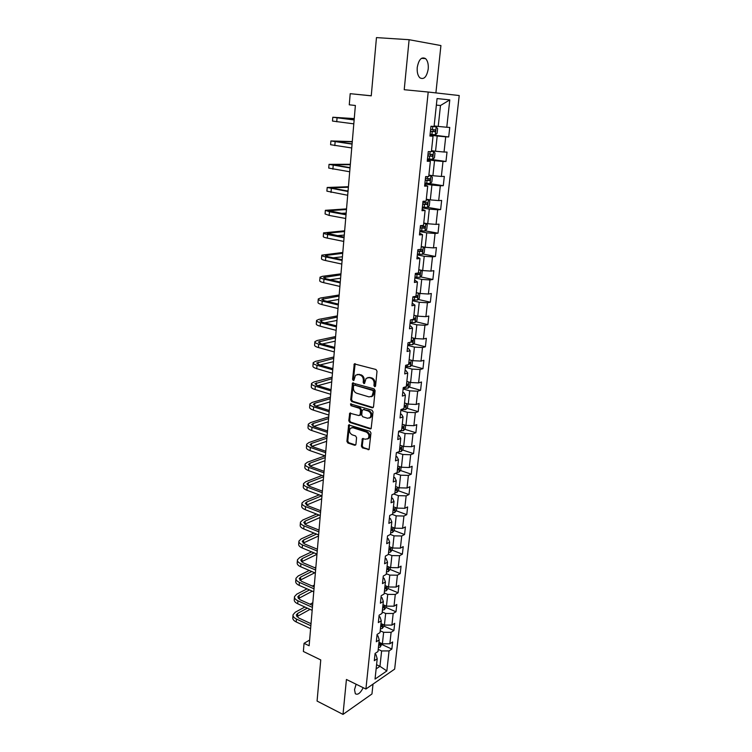 <?xml version="1.0" encoding="UTF-8"?>
<svg xmlns="http://www.w3.org/2000/svg" width="752" height="752" viewBox="0 0 752 752"><rect width="100%" height="100%" fill="white"/><g stroke="black" fill="none" stroke-linecap="round" stroke-linejoin="round"><path stroke-width="1.13" d="M374.656 386.716L375.568 385.983L377.015 371.215L375.981 369.495L354.286 363.893L352.575 379.299L353.28 380.493L353.91 380.333L355.499 375.257L358.384 374.543L360.105 375.032C362.304 375.944 363.385 377.758 363.357 380.493L363.178 382.383L363.893 383.586L364.541 383.417L366.13 378.35L369.091 377.607L370.83 378.106C373.058 379.027 374.158 380.86 374.12 383.614L373.941 385.513L374.656 386.716M356.119 684.226L354.521 689.669L355.329 693.739C357.755 695.205 360.377 693.194 363.197 687.704M428.217 69.052C428.584 64.296 427.709 60.818 425.594 58.628C421.543 56.513 418.77 59.455 417.247 67.445C416.909 72.201 417.783 75.661 419.87 77.813C423.931 79.919 426.713 76.995 428.217 69.052M361.402 446.162L362.398 447.863L369.1 449.546L370.962 432.992L369.946 431.281L348.655 424.955L346.907 441.339L347.894 443.022L354.69 445.287L355.94 444.338L356.57 437.636L355.574 435.934L352.18 434.825C349.483 433.143 348.881 430.962 350.385 428.292L352.838 427.709L366.243 432.033C368.969 433.707 369.589 435.887 368.113 438.585L365.547 439.206L362.351 438.698L361.402 446.162L362.257 445.842L363.254 447.543L369.147 449.499M435.897 92.9L440.926 45.562L409.116 39.706L376.461 37.6L371.253 95.842L350.197 93.68L349.266 104.81L355.376 105.487L309.138 645.761L304.052 643.317L303.366 651.476L320.756 659.927L317.071 701.061L343.006 714.4L371.958 693.974L373.011 684.123M409.116 39.706L404.219 89.714L428.208 92.035L365.914 689.029L346.428 679.479L343.006 714.4M372.24 407.81L373.528 406.794L375.116 390.579L374.092 388.859L352.519 383.031L350.695 399.848L351.701 401.54L372.24 407.81L373.199 407.565M373.03 411.917L371.131 428.687L370.172 428.922L349.783 422.408L348.787 420.716L349.746 413.186L358.883 415.555L360.142 414.559L360.575 410.028L359.559 408.327L350.977 405.676L350.517 403.946L372.005 410.197L373.03 411.917M428.208 92.035L459.218 95.542L394.659 669.111L365.914 689.029M381.969 644.558L391.848 649.07L392.638 641.964L389.846 643.787L391.115 632.31L393.907 630.524L394.706 623.333L391.905 625.091L393.183 613.482L395.994 611.761L396.802 604.486L393.992 606.187L395.279 594.447L398.099 592.783L398.917 585.423L396.097 587.058L397.404 575.186L400.224 573.588L401.051 566.143L398.231 567.713L399.556 555.69L402.386 554.168L403.222 546.638L400.384 548.142L401.728 535.979L404.567 534.522L405.413 526.908L402.574 528.336L403.927 516.032L406.766 514.65L407.622 506.942L404.783 508.296L406.146 495.841L409.003 494.534L409.868 486.732L407.011 488.02L408.402 475.414L411.259 474.183L412.134 466.287L409.276 467.5L410.677 454.744L413.544 453.588L414.437 445.598L411.56 446.726L412.989 433.819L415.865 432.738L416.758 424.654L413.882 425.707L415.32 412.641L418.206 411.645L419.108 403.457L416.223 404.435L417.68 391.209L420.575 390.288L421.496 382.007L418.601 382.89L420.077 369.505L422.972 368.677L423.902 360.293L420.998 361.092L422.492 347.537L425.406 346.794L426.346 338.297L423.432 339.011L424.946 325.287L427.86 324.638L428.819 316.037L425.895 316.658L427.427 302.765L430.351 302.201L431.319 293.496L428.396 294.032L429.947 279.96L432.87 279.49L433.848 270.673L430.915 271.105L432.485 256.864L435.427 256.488L436.414 247.558L433.481 247.897L435.07 233.468L438.012 233.186L439.018 224.152L436.066 224.387L437.683 209.77L440.634 209.592L441.65 200.436L438.689 200.577L440.324 185.763L443.285 185.697L444.31 176.419L441.349 176.447L443.003 161.454L445.974 161.483L447.017 152.092L444.047 152.017L445.72 136.817L448.69 136.958L449.752 127.445L446.773 127.257L449.79 99.894L437.062 98.559L434.083 126.449L430.962 126.251L429.918 136.037L433.039 136.187L429.975 135.557M391.848 649.07L389.057 650.912L386.848 670.953L375.041 679.084L377.213 658.771L374.308 660.698L375.079 653.441L377.983 651.542L379.224 639.905L376.31 641.757L377.09 634.425L380.004 632.582L381.264 620.814L378.341 622.609L379.13 615.183L382.054 613.406L383.332 601.497L380.399 603.226L381.198 595.706L384.131 594.005L385.419 581.954L382.477 583.618L383.285 576.013L386.227 574.378L387.524 562.186L384.582 563.774L385.4 556.076L388.352 554.515L389.668 542.173L386.707 543.687L387.534 535.903L390.495 534.409L391.83 521.916L388.859 523.364L389.696 515.487L392.666 514.067L394.02 501.424L391.04 502.797L391.886 494.816L394.866 493.472L396.238 480.678L393.249 481.976L394.104 473.892L397.094 472.632L398.475 459.679L395.486 460.891L396.351 452.713L399.35 451.538L400.75 438.425L397.752 439.553L398.626 431.272L401.634 430.182L403.053 416.909L400.036 417.952L400.929 409.567L403.937 408.552L405.375 395.12L402.358 396.078L403.26 387.59L406.277 386.66L407.734 373.058L404.708 373.923L405.619 365.331L408.646 364.494L410.122 350.714L407.086 351.494L408.007 342.79L411.043 342.047L412.538 328.088L409.492 328.774L410.423 319.957L413.478 319.309L414.982 305.171L411.927 305.763L412.876 296.833L415.931 296.288L417.463 281.962L414.399 282.461L415.358 273.418L418.422 272.957L419.973 258.453L416.899 258.848L417.877 249.683L420.951 249.335L422.521 234.643L419.437 234.934L420.424 225.647L423.508 225.403L425.096 210.513L422.004 210.701L423 201.292L426.102 201.151L427.709 186.064L424.607 186.139L425.623 176.607L428.725 176.579L430.36 161.295L427.249 161.257L428.273 151.594L431.385 151.678L433.039 136.187M380.202 630.778L383.633 632.31L382.392 643.806L378.97 642.255M376.987 635.431L377.983 635.882L379.224 639.905M382.392 643.806L389.846 643.787M383.633 632.31L391.115 632.31M382.213 611.959L385.663 613.463L384.404 625.091L380.973 623.568M378.999 616.471L379.995 616.913L381.264 620.814M384.404 625.091L391.905 625.091M385.663 613.463L393.183 613.482M384.244 592.924L387.722 594.39L386.453 606.159L382.994 604.664M381.029 597.276L382.035 597.708L383.332 601.497M386.453 606.159L393.992 606.187M387.722 594.39L395.279 594.447M386.302 573.673L389.799 575.101L388.521 587.002L385.033 585.545M383.088 577.865L384.103 578.288L385.419 581.954M388.521 587.002L396.097 587.058M389.799 575.101L397.404 575.186M388.38 554.186L391.905 555.587L390.608 567.628L387.101 566.209M385.165 558.228L386.19 558.642L387.524 562.186M390.608 567.628L398.231 567.713M391.905 555.587L399.556 555.69M390.41 534.456L394.039 535.847L392.723 548.02L389.188 546.638M387.271 538.357L388.305 538.752L389.668 542.173M392.723 548.02L400.384 548.142M394.039 535.847L401.728 535.979M392.083 514.349L396.201 515.863L394.866 528.186L391.303 526.842M389.404 518.241L390.448 518.636L391.83 521.916M394.866 528.186L402.574 528.336M396.201 515.863L403.927 516.032M393.728 493.989L398.381 495.653L397.028 508.117L393.446 506.81M391.566 497.89L392.61 498.275L394.02 501.424M397.028 508.117L404.783 508.296M398.381 495.653L406.146 495.841M395.317 473.384L400.59 475.189L399.227 487.813L395.608 486.535M393.747 477.294L394.8 477.661L396.238 480.678M399.227 487.813L407.011 488.02M400.59 475.189L408.402 475.414M396.849 452.516L402.818 454.481L401.446 467.255L397.799 466.024M395.956 456.455L397.018 456.802L398.475 459.679M401.446 467.255L409.276 467.5M402.818 454.481L410.677 454.744M398.607 431.488L405.084 433.528L403.692 446.453L400.017 445.269M398.193 435.352L399.265 435.69L400.75 438.425M403.692 446.453L411.56 446.726M405.084 433.528L412.989 433.819M400.844 410.348L407.368 412.312L405.958 425.397L402.264 424.25M400.459 413.985L401.54 414.314L403.053 416.909M405.958 425.397L413.882 425.707M407.368 412.312L415.32 412.641M403.11 388.953L409.69 390.843L408.261 404.087L404.538 402.987M402.752 392.365L403.843 392.676L405.375 395.12M408.261 404.087L416.223 404.435M409.69 390.843L417.68 391.209M405.403 367.296L412.04 369.11L410.592 382.514L406.87 381.471M405.074 370.473L406.165 370.774L407.734 373.058M410.592 382.514L418.601 382.89M412.04 369.11L420.077 369.505M407.734 345.375L414.408 347.104L412.942 360.678L409.163 359.663M407.424 348.298L408.524 348.59L410.122 350.714M412.942 360.678L420.998 361.092M414.408 347.104L422.492 347.537M410.084 323.172L416.815 324.817L415.33 338.56L411.523 337.601M409.802 325.851L410.912 326.133L412.538 328.088M415.33 338.56L423.432 339.011M416.815 324.817L424.946 325.287M412.463 300.697L419.249 302.257L417.745 316.178L413.91 315.257M412.209 303.122L414.982 305.171M417.745 316.178L425.895 316.658M419.249 302.257L427.427 302.765M414.878 277.939L421.722 279.406L420.199 293.506L416.326 292.631M414.653 280.101L417.463 281.962M420.199 293.506L428.396 294.032M421.722 279.406L429.947 279.96M417.322 254.89L424.213 256.272L422.671 270.541L418.77 269.724M417.125 256.78L419.973 258.453M422.671 270.541L430.915 271.105M424.213 256.272L432.485 256.864M419.795 231.55L426.741 232.829L425.181 247.286L421.252 246.524M419.625 233.167L422.521 234.643M425.181 247.286L433.481 247.897M426.741 232.829L435.07 233.468M422.304 207.909L429.307 209.094L427.728 223.739L423.761 223.024M422.163 209.244L425.096 210.513M427.728 223.739L436.066 224.387M429.307 209.094L437.683 209.77M424.842 183.958L431.902 185.048L430.304 199.882L426.299 199.224M424.73 185.001L427.709 186.064M430.304 199.882L438.689 200.577M431.902 185.048L440.324 185.763M427.418 159.697L434.534 160.684L432.908 175.714L428.875 175.113M427.333 160.439L430.36 161.295M432.908 175.714L441.349 176.447M434.534 160.684L443.003 161.454M430.022 135.116L437.194 136.009L435.549 151.237L431.488 150.691M435.549 151.237L444.047 152.017M437.194 136.009L445.72 136.817M449.79 99.894L440.484 105.506L438.228 126.43L434.13 125.941M438.228 126.43L446.773 127.257M309.627 640.065L304.052 643.317M371.253 95.777L350.197 93.68M440.484 105.506L436.357 105.111M376.573 664.721L379.957 666.319L381.621 650.95L378.209 649.38M376.122 668.904L379.957 666.319L386.848 670.953M374.994 654.184L375.991 654.644L377.213 658.771M381.621 650.95L389.057 650.912M430.069 134.664L448.69 136.958M432.691 159.274L433.519 151.519L434.966 153.088L434.459 157.779L432.644 159.311L427.503 158.888L445.974 161.483M429.063 183.507L443.285 185.697M427.531 207.383L440.634 209.592M425.162 230.826L438.012 233.186M422.821 253.979L435.427 256.488M420.49 276.839L432.87 279.49M418.178 299.428L430.351 302.201M415.884 321.724L427.86 324.638M413.619 343.758L425.406 346.794M411.363 365.528L422.972 368.677M409.135 387.026L420.575 390.288M406.935 408.27L418.206 411.645M404.745 429.26L415.865 432.738M402.583 450.006L413.544 453.588M400.44 470.498L411.259 474.183M398.316 490.755L409.003 494.534M396.219 510.777L406.766 514.65M394.142 530.564L404.567 534.522M392.083 550.126L402.386 554.168M386.481 571.962L388.37 571.529L390.072 569.433L400.224 573.588M388.004 588.562L398.099 592.783M385.973 607.437L395.994 611.761M383.962 626.106L393.907 630.524M375.417 386.434L374.985 383.36C375.022 380.615 373.923 378.782 371.695 377.871L370.83 378.106M367.869 377.504L371.695 377.871M357.228 374.44L360.969 374.797C363.169 375.699 364.259 377.523 364.231 380.249L364.645 383.294M354.286 363.893L355.16 363.667L353.449 379.064L354.023 380.202M353.374 382.796L351.569 399.585L352.566 401.277L373.095 407.537M373.34 391.623L372.625 390.42L354.493 385.08L353.609 385.804L353.431 387.778C353.402 390.485 354.474 392.29 356.655 393.211L369.016 396.906L372.043 396.154L373.34 391.623L374.205 391.36L373.481 390.156L372.625 390.42M354.446 385.071L373.481 390.156M371.206 396.755L372.898 395.89L374.007 393.362L373.142 393.616M374.205 391.36L374.007 393.362M350.573 412.951L349.661 420.434L350.648 422.116L371.159 428.659M359.841 415.292L361.007 414.277L361.43 409.755L360.424 408.054L350.977 405.676M351.269 403.833L351.842 405.413M367.512 418.253L370.059 417.633C371.601 414.878 370.99 412.669 368.217 410.996L363.432 409.52L362.163 410.526L361.731 415.057L362.746 416.758L367.512 418.253M369.486 418.074L370.915 417.341C372.456 414.596 371.845 412.397 369.072 410.724L368.217 410.996M363.31 409.492L369.072 410.724M363.169 438.435L362.257 445.842M367.587 439.008L368.959 438.275C370.445 435.587 369.824 433.396 367.098 431.733L366.243 432.033M351.757 427.597L353.703 427.418L367.098 431.733M349.483 424.711L347.772 441.029L348.759 442.712L355.677 445.015M430.106 134.307L435.276 134.777L437.1 133.283L437.608 128.536L436.132 126.844L430.943 126.364M436.132 126.844L430.952 126.317M430.426 131.299L434.816 131.713L435.286 129.908L430.623 129.391M435.286 129.908L433.519 129.692L432.955 131.487L430.426 131.233M354.248 118.6L332.798 117.237L354.136 119.944M332.798 117.274L332.487 121.053L353.797 123.845M354.145 119.831L336.492 117.613L354.239 118.741M433.519 151.519L431.422 151.349M433.481 151.481L431.432 151.237M427.813 155.908L432.184 156.303L432.654 154.517L428.01 154.028M430.962 154.32L430.332 156.049L427.822 155.805M424.927 183.14L430.041 183.526L431.845 181.956L432.353 177.331L430.868 175.799L428.819 175.705M430.868 175.799L428.837 175.545M425.237 180.207L429.58 180.583L430.059 178.816L425.435 178.346M428.443 178.638L427.747 180.301L425.256 180.057M352.284 141.583L330.899 140.944L352.068 144.111M330.899 141.009L330.598 144.713L351.739 147.956M352.086 143.886L334.574 141.31L352.256 141.855M350.338 164.284L329.028 164.359L350.028 167.969M329.028 164.453L328.737 168.081L349.699 171.766M350.056 167.64L332.685 164.716L350.31 164.688M422.389 207.091L427.474 207.43L429.279 205.822L429.768 201.254L428.292 199.806L426.252 199.741M428.292 199.806L426.271 199.534M422.699 204.187L427.014 204.544L427.503 202.805L422.887 202.354M425.933 202.645L425.19 204.234L422.718 203.999M419.879 230.732L424.936 231.033L426.732 229.388L427.221 224.876L425.745 223.504L423.714 223.476M425.745 223.504L423.743 223.212M420.189 227.865L424.476 228.194L424.974 226.484L420.377 226.061M423.451 226.343L422.671 227.865L420.208 227.63M423.188 246.9L421.214 246.9M422.483 254.289L423.273 246.929L424.711 248.198L424.222 252.653L422.436 254.336L417.407 254.073M417.708 251.243L421.975 251.553L422.474 249.861L418.939 249.561M420.988 249.739L420.18 251.196L417.736 250.971M348.42 186.722L327.186 187.474L348.007 191.525M327.176 187.605L326.894 191.158L347.687 195.276M348.044 191.093L330.814 187.84L348.373 187.248M346.728 190.876L348.073 190.839M346.522 208.887L325.362 210.316L329.451 211.754L346.023 214.79M325.353 210.466L325.071 213.953L329.15 215.42L345.704 218.494M346.061 214.264L328.972 210.673L346.465 209.535M341.173 213.361L346.164 213.079M344.651 230.798L323.557 232.876C323.388 233.374 324.742 233.91 327.609 234.502L344.049 237.764M323.548 233.064L323.275 236.466C323.097 236.974 324.45 237.519 327.317 238.121L343.739 241.42M344.106 237.134L327.148 233.233L344.585 231.56M336.83 235.696L344.284 235.066M420.283 270.043L418.742 270.043M420.979 270.184L422.22 271.228L421.75 275.627L419.964 277.338L414.963 277.121M415.264 274.33L419.503 274.612L420.011 272.948L418.441 272.835M418.554 272.844L417.727 274.236L415.292 274.01M342.799 252.446L321.781 255.163C321.602 255.736 322.937 256.329 325.785 256.968L342.113 260.455M321.762 255.37L321.499 258.716C321.32 259.29 322.655 259.901 325.503 260.54L341.803 264.065M342.169 259.731L328.032 256.714L325.343 255.52L342.724 253.321M333.221 257.823L342.423 256.789M417.463 292.885L416.298 292.885M418.77 293.186L419.766 293.976L419.306 298.318L417.529 300.067L412.557 299.879M412.848 297.125L417.059 297.388L417.576 295.743L416.006 295.649M416.138 295.649L415.301 296.984L413.139 296.786M340.966 273.841L322.335 276.341L320.023 277.187C319.835 277.826 321.16 278.484 323.99 279.152L340.195 282.865M320.004 277.422L319.741 280.693C319.553 281.342 320.878 282.009 323.708 282.686L339.885 286.427M340.261 282.056L326.218 278.851L323.567 277.535L340.882 274.828M330.072 279.725L340.59 278.249M414.709 315.445L413.891 315.445M416.646 315.915L417.351 316.432L416.89 320.719L415.113 322.505L410.169 322.354M411.485 319.732L414.653 319.882L415.17 318.256L413.6 318.171M414.653 319.882L412.81 319.45M339.152 294.981L320.587 297.98L318.284 298.939C318.096 299.653 319.403 300.368 322.213 301.082L338.297 305.002M318.256 299.202L318.002 302.407C317.814 303.122 319.13 303.846 321.931 304.569L337.996 308.527M338.372 304.109L324.432 300.715L321.8 299.287L339.058 296.081M327.242 301.392L338.776 299.465M412.04 337.733L411.504 337.723M414.625 338.381L414.502 342.856L412.735 344.66L407.819 344.548M410.789 342.113L412.275 342.085L412.801 340.487L411.222 340.421M337.366 315.887L318.867 319.365L316.564 320.437C316.376 321.217 317.673 321.988 320.455 322.74L336.426 326.876M316.545 320.719L316.291 323.858C316.094 324.648 317.391 325.428 320.183 326.189L336.135 330.354M336.511 325.889L322.674 322.317L320.061 320.775L337.263 317.09M324.657 322.824L336.981 320.437M412.585 360.584L412.143 364.711L410.385 366.553L405.497 366.478M408.693 364.071L409.915 364.024L410.451 362.445L408.872 362.389M335.599 336.548L317.165 340.496L314.862 341.681C314.674 342.527 315.953 343.354 318.726 344.143L334.584 348.477M314.844 341.991L314.599 345.065C314.402 345.92 315.68 346.747 318.453 347.546L334.283 351.917M334.668 347.405L320.925 343.664L318.35 342.019L335.486 337.855M322.232 344.012L335.204 341.164M410.235 382.42L409.812 386.302L408.063 388.173L403.194 388.135M406.381 385.757L407.593 385.701L408.129 384.131L406.55 384.093M333.85 356.974L315.492 361.374L313.189 362.671C312.992 363.592 314.261 364.466 317.015 365.293L332.751 369.824M313.161 363.009L312.926 366.017C312.719 366.938 313.998 367.822 316.742 368.659L332.459 373.227M332.854 368.677L319.205 364.758L316.648 363.009L333.728 358.384M319.957 364.964L333.456 361.656M407.913 403.984L407.518 407.64L405.77 409.539L401.023 409.539M404.087 407.17L405.3 407.105L405.845 405.563L404.266 405.535M332.121 377.166L313.828 382.016L311.535 383.426C311.328 384.404 312.588 385.325 315.323 386.19L330.946 390.918M311.507 383.774L311.272 386.725C311.065 387.712 312.324 388.643 315.05 389.517L330.664 394.274M331.049 389.686L317.504 385.597L314.975 383.746L331.999 378.679M317.786 385.682L331.717 381.913M405.61 425.294L405.243 428.715L403.504 430.642L399.951 430.793M401.831 428.339L403.034 428.255L403.58 426.722L402 426.722M330.419 397.131L312.183 402.423L309.89 403.927C309.683 404.971 310.933 405.948 313.65 406.841L329.16 411.767M309.862 404.303L309.636 407.189C309.42 408.251 310.67 409.229 313.377 410.131L328.878 415.085M329.273 410.451L315.821 406.202L313.311 404.256L314.825 403.251L330.278 398.739M315.708 406.165L330.006 401.935M403.345 446.34L402.997 449.536L401.267 451.491L398.776 451.764M399.594 449.245L400.797 449.151L401.342 447.637L399.763 447.647M328.727 416.881L310.557 422.586L308.273 424.194C308.057 425.303 309.298 426.328 311.995 427.258L327.402 432.362M308.245 424.598L308.019 427.427C307.803 428.537 309.044 429.571 311.732 430.511L327.12 435.643M327.524 430.971L314.167 426.563L311.676 424.523L313.189 423.451L328.577 418.582M313.725 426.412L328.314 421.74M401.098 467.142L400.778 470.113L399.049 472.096L397.122 472.406M397.385 469.906L398.579 469.793L399.133 468.299L397.554 468.327M327.054 436.395L308.959 442.524L306.675 444.235C306.459 445.4 307.681 446.472 310.36 447.44L325.663 452.723M306.637 444.658L306.421 447.421C306.205 448.596 307.427 449.677 310.097 450.645L325.381 455.956M325.785 451.256L312.522 446.688L310.059 444.554L311.563 443.417L326.904 438.19M311.817 446.415L326.631 441.311M398.88 487.691L398.588 490.445L396.868 492.447L394.941 492.786M395.204 490.313L396.398 490.201L396.953 488.715L395.373 488.753M325.033 455.834L307.371 462.236L305.096 464.04C304.87 465.272 306.083 466.381 308.743 467.387L323.933 472.839M305.058 464.482L304.842 467.199C304.616 468.43 305.829 469.549 308.48 470.555L323.661 476.044M324.065 471.307L310.896 466.588L308.452 464.36L309.965 463.157L325.24 457.583M309.974 466.202L324.977 460.675M396.699 507.995L396.417 510.542L394.706 512.573L392.788 512.93M393.052 510.486L394.236 510.364L394.791 508.897L393.211 508.944M322.044 475.461L305.801 481.722L303.526 483.621C303.3 484.908 304.504 486.065 307.145 487.099L322.232 492.729M303.488 484.091L303.282 486.741C303.056 488.039 304.259 489.204 306.891 490.238L321.969 495.897M322.373 491.122L309.288 486.253L306.872 483.94L308.376 482.671L323.604 476.768M308.188 485.754L323.341 479.823M394.527 528.064L394.283 530.395L392.572 532.454L390.664 532.839M390.918 530.423L392.102 530.282L392.657 528.835L391.087 528.9M319.233 494.872L304.25 500.992L301.984 502.985C301.749 504.329 302.943 505.532 305.566 506.594L320.549 512.385M301.937 503.473L301.731 506.068C301.505 507.421 302.699 508.625 305.312 509.696L320.286 515.515M320.7 510.711L307.7 505.701L305.303 503.295L306.807 501.969L321.771 495.822M306.449 505.09L321.724 498.755M392.394 547.888L392.159 550.032L390.504 552.053L388.558 552.513M388.812 550.126L389.987 549.975L390.551 548.537L388.981 548.622M316.564 514.067L302.718 520.046L300.452 522.132C300.217 523.524 301.402 524.774 304.005 525.864L318.895 531.824M300.415 522.631L300.208 525.178C299.973 526.579 301.157 527.829 303.752 528.938L318.622 534.916M319.036 530.075L306.13 524.934L303.761 522.433L305.256 521.051L319.083 515.045M304.757 524.21L320.117 517.479M390.072 569.433L390.279 567.487M386.735 569.602L387.9 569.443L388.464 568.014L386.895 568.117M314.026 533.065L301.195 538.883L298.939 541.064C298.704 542.512 299.879 543.799 302.454 544.918L317.25 551.037M298.901 541.581L298.694 544.072C298.459 545.529 299.634 546.826 302.21 547.954L316.987 554.092M317.4 549.223L304.579 543.94L302.229 541.365L303.723 539.917L316.536 534.07M303.103 543.113L318.528 535.997M388.192 586.861L388.004 588.609L386.312 590.734L384.432 591.185M384.676 588.854L385.842 588.684L386.406 587.274L384.836 587.387M311.601 551.855L299.7 557.514L297.444 559.779C297.2 561.283 298.365 562.609 300.932 563.765L315.624 570.035M297.397 560.325L297.209 562.759C296.965 564.273 298.13 565.607 300.687 566.764L315.361 573.052M315.784 568.155L303.047 562.74L300.715 560.08L302.201 558.576L314.092 552.889M301.486 561.81L316.968 554.318M386.124 606.018L385.955 607.569L384.319 609.665L382.401 610.192M382.646 607.889L383.802 607.71L384.366 606.309L382.796 606.432M309.279 570.448L298.215 575.947L295.968 578.297C295.724 579.848 296.871 581.211 299.418 582.396L314.016 588.816M295.921 578.852L295.733 581.24C295.489 582.8 296.636 584.172 299.183 585.366L313.753 591.805M314.176 586.88L301.533 581.334L299.211 578.589L300.706 577.028L311.751 571.511M299.907 580.309L314.731 572.789M315.868 567.168L314.759 567.722M384.084 624.95L383.934 626.322L382.26 628.484L380.39 628.982M380.634 626.698L381.79 626.51L382.354 625.119L380.785 625.26M307.042 588.835L296.749 594.174L294.502 596.609C294.258 598.207 295.395 599.607 297.933 600.82L312.428 607.381M294.455 597.182L294.267 599.523C294.023 601.13 295.16 602.54 297.689 603.753L312.174 610.342M312.597 605.388L300.029 599.711L297.736 596.9L299.221 595.283L309.504 589.925M298.347 598.592L312.343 591.175M314.336 585.056L312.362 586.081M382.063 643.656L380.268 647.04L378.406 647.557M378.651 645.301L379.798 645.103L380.362 643.721L378.801 643.881M304.88 607.024L295.292 612.203L293.054 614.713C292.801 616.367 293.938 617.806 296.448 619.046L310.849 625.749M293.007 615.315L292.829 617.599C292.575 619.253 293.703 620.701 296.213 621.951L310.604 628.672M311.027 623.69L298.544 617.9L296.269 615.004L297.754 613.341L307.333 608.142M296.814 616.687L310.04 609.374M312.823 602.747L310.05 604.241M374.985 383.36L374.12 383.614M369.956 377.372L369.091 377.607M364.053 382.138L363.178 382.383M364.231 380.249L363.357 380.493M360.969 374.797L360.105 375.032M359.259 374.308L358.384 374.543M353.449 379.064L352.575 379.299M354.784 364.504L353.91 364.729M374.797 385.259L373.941 385.513M352.566 401.277L351.701 401.54M351.569 399.585L350.695 399.848M353.036 383.595L352.162 383.84M355.358 384.836L354.493 385.08M371.027 428.621L370.172 428.922M350.648 422.116L349.783 422.408M349.661 420.434L348.787 420.716M350.272 413.685L349.407 413.967M361.007 414.277L360.142 414.559M361.43 409.755L360.575 410.028M360.424 408.054L359.559 408.327M364.297 409.248L363.432 409.52M362.896 439.13L362.041 439.431M353.703 427.418L352.838 427.709M355.555 444.977L354.69 445.287M348.759 442.712L347.894 443.022M347.772 441.029L346.907 441.339M349.201 425.416L348.336 425.707M368.988 449.461L368.132 449.781M363.254 447.543L362.398 447.863M435.323 134.74L436.169 126.891M432.456 129.57L432.776 126.552M431.93 134.495L432.25 131.478M432.955 131.487L434.816 131.713M337.056 117.904L336.746 121.758M429.834 154.216L430.106 151.65M429.317 159.067L429.627 156.096M430.332 156.049L432.184 156.303M430.088 183.488L430.905 175.836M427.239 178.534L427.446 176.588M426.732 183.328L427.042 180.386M427.747 180.301L429.58 180.583M335.119 141.808L334.809 145.615M333.202 165.421L332.901 169.172M334.226 164.585L334.179 165.214M427.521 207.392L428.33 199.844M424.683 202.542L424.824 201.207M424.184 207.27L424.485 204.375M425.19 204.234L427.014 204.544M424.983 230.986L425.782 223.532M422.163 226.239L422.239 225.506M421.665 230.911L421.966 228.053M422.671 227.865L424.476 228.194M419.174 254.251L419.475 251.422M420.18 251.196L421.975 251.553M331.322 188.733L331.021 192.437M332.356 187.615L332.29 188.432M329.451 211.754L329.15 215.42M330.504 210.363L330.429 211.368M327.609 234.502L327.317 238.121M328.68 232.838L328.586 234.022M420.011 277.3L420.782 270.147M416.721 277.3L417.022 274.508M417.727 274.236L419.503 274.612M325.785 256.968L325.503 260.54M326.876 255.041L326.763 256.404M417.567 300.02L418.319 293.083M414.296 300.057L414.596 297.303M415.301 296.984L417.059 297.388M323.99 279.152L323.708 282.686M325.09 276.971L324.967 278.513M415.16 322.458L415.884 315.727M411.908 322.533L412.199 319.807M322.213 301.082L321.931 304.569M323.332 298.647L323.191 300.349M412.782 344.613L413.478 338.09M409.539 344.726L409.793 342.348M411.071 341.784L412.275 342.085M320.455 322.74L320.183 326.189M321.593 320.061L321.442 321.931M410.432 366.506L411.109 360.18M407.208 366.647L407.396 364.842M408.731 363.705L409.915 364.024M318.726 344.143L318.453 347.546M319.873 341.229L319.703 343.26M408.11 388.126L408.768 382.007M404.905 388.305L405.037 387.045M406.418 385.362L407.593 385.701M317.015 365.293L316.742 368.659M318.171 362.144L317.993 364.335M405.817 409.492L406.456 403.551M402.621 409.699L402.696 408.975M404.134 406.757L405.3 407.105M315.323 386.19L315.05 389.517M316.489 382.815L316.301 385.156M403.551 430.595L404.162 424.842M401.878 427.897L403.034 428.255M313.65 406.841L313.377 410.131M314.825 403.251L314.627 405.742M401.305 451.444L401.906 445.88M399.641 448.775L400.797 449.151M311.995 427.258L311.732 430.511M313.189 423.451L312.973 426.083M399.096 472.04L399.679 466.663M397.441 469.408L398.579 469.793M310.36 447.44L310.097 450.645M311.563 443.417L311.337 446.19M396.906 492.4L397.47 487.193M395.261 489.796L396.398 490.201M308.743 467.387L308.48 470.555M309.965 463.157L309.721 466.071M394.753 512.516L395.289 507.487M393.108 509.95L394.236 510.364M307.145 487.099L306.891 490.238M308.376 482.671L308.123 485.717M392.61 532.397L393.136 527.537M390.984 529.859L392.102 530.282M305.566 506.594L305.312 509.696M306.807 501.969L306.553 505.043M390.504 552.053L391.012 547.353M388.878 549.543L389.987 549.975M304.005 525.864L303.752 528.938M305.256 521.051L305.011 524.088M388.417 571.482L388.906 566.933M386.801 568.991L387.9 569.443M302.454 544.918L302.21 547.954M303.723 539.917L303.479 542.925M386.359 590.677L386.829 586.297M384.742 588.224L385.842 588.684M300.932 563.765L300.687 566.764M302.201 558.576L301.966 561.547M384.319 609.665L384.77 605.435M382.712 607.24L383.802 607.71M299.418 582.396L299.183 585.366M300.706 577.028L300.462 579.971M382.298 628.428L382.74 624.348M380.709 626.031L381.79 626.51M297.933 600.82L297.689 603.753M299.221 595.283L298.986 598.188M380.305 646.983L380.728 643.054M378.726 644.614L379.798 645.103M296.448 619.046L296.213 621.951M297.754 613.341L297.519 616.217M421.496 58.318L425.594 58.628M353.365 382.796L352.519 383.031M372.898 395.89L372.043 396.154M350.526 412.942L349.746 413.186M360.669 415.048L359.813 415.33M351.071 403.777L350.517 403.946M370.915 417.341L370.059 417.633M363.113 438.425L362.351 438.698M368.959 438.275L368.113 438.585M349.417 424.701L348.655 424.955M431.498 154.367L432.654 154.517M429.242 178.694L430.059 178.816M426.845 202.702L427.503 202.805M424.419 226.39L424.974 226.484M421.985 249.767L422.474 249.861"/></g></svg>
